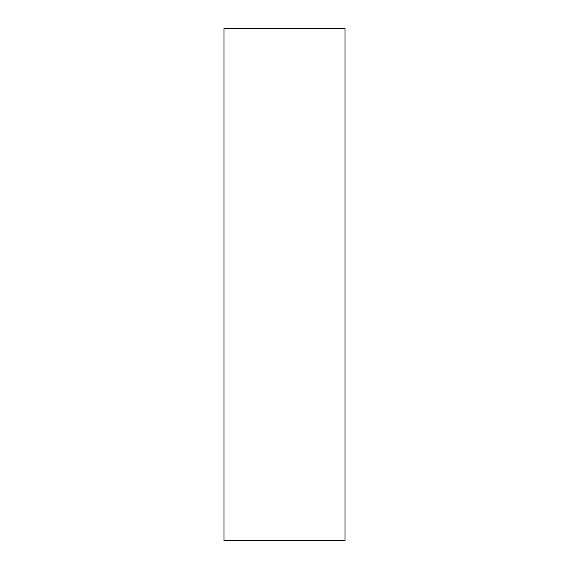 <?xml version="1.0" encoding="UTF-8"?>
<svg xmlns="http://www.w3.org/2000/svg" width="569" height="569" viewBox="0 0 569 569"><rect width="100%" height="100%" fill="white"/><g stroke="black" fill="none" stroke-linecap="round" stroke-linejoin="round"><path stroke-width="0.85" d="M224.015 540.55L344.985 540.55L344.985 28.45L224.015 28.45L224.015 540.55L224.015 28.45L344.985 28.45L344.985 540.55L224.015 540.55"/></g></svg>

